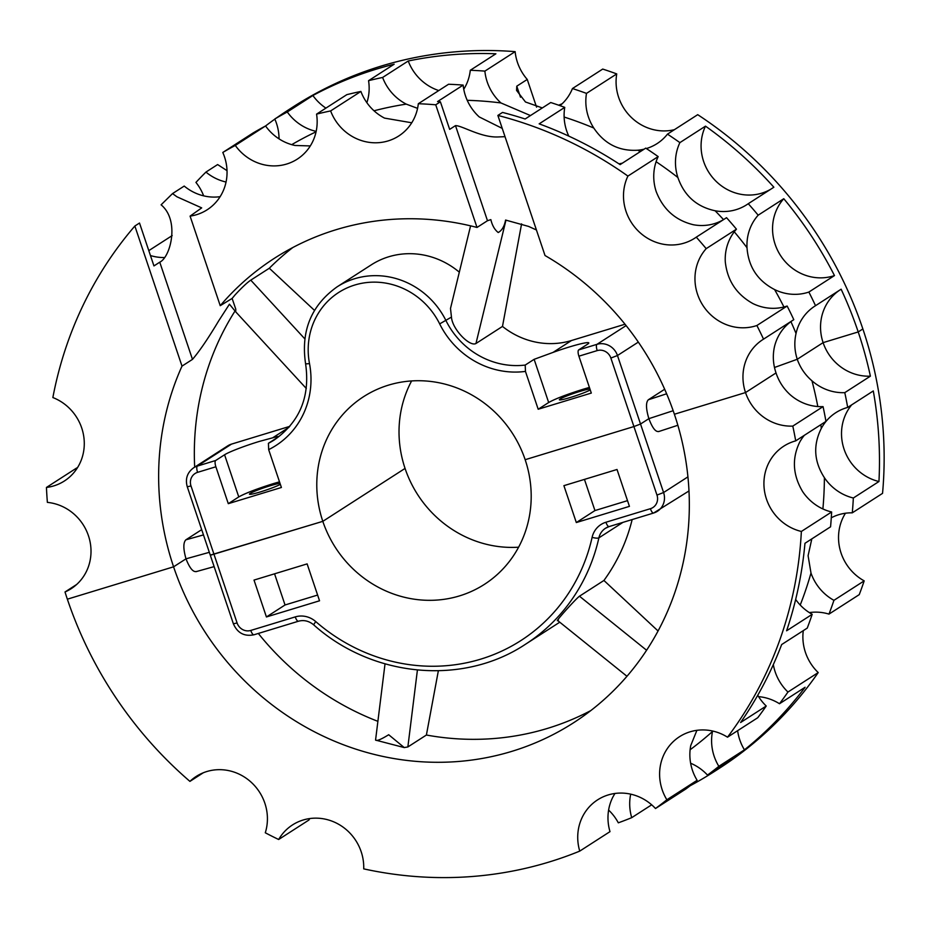 <?xml version="1.0" encoding="UTF-8"?>
<svg xmlns="http://www.w3.org/2000/svg" width="929" height="929" viewBox="0 0 929 929"><rect width="100%" height="100%" fill="white"/><g stroke="black" fill="none" stroke-linecap="round" stroke-linejoin="round"><path stroke-width="1.39" d="M823.059 406.623L792.797 426.097A393.431 371.298 57.2 0 1 795.712 440.869L825.962 421.394A393.431 371.298 57.2 0 0 823.059 406.623A47.437 44.766 57.2 0 1 790.231 394.779C783.577 388.717 778.839 381.436 776.029 372.935C773.149 364.493 772.568 356.004 774.31 347.458A47.437 44.766 57.2 0 1 792.437 320.551M804.34 435.318A47.437 44.766 57.2 0 0 799.59 442.367C791.775 458.729 792.809 475.16 802.679 491.662A47.437 44.766 57.2 0 0 831.629 511.984L801.367 531.458A47.437 44.766 57.2 0 1 764.915 493.334A47.437 44.766 57.2 0 1 783.809 446.152A47.437 44.766 57.2 0 1 795.712 440.869M792.797 426.097A47.437 44.766 57.2 0 1 745.522 392.561L776.029 372.935L745.522 392.561L674.384 414.241A276.238 260.701 57.2 0 1 573.483 722.82A276.238 260.701 57.2 0 1 511.774 751.375A276.238 260.701 57.2 0 1 173.584 566.818L67.352 599.182A393.431 371.298 57.2 0 1 65.007 591.982L76.608 584.515M801.367 531.458A393.431 371.298 57.2 0 1 727.512 737.185A47.437 44.766 57.2 0 0 679.494 736.72A47.437 44.766 57.2 0 0 666.859 799.776A393.431 371.298 57.2 0 1 655.502 808.52A47.437 44.766 57.2 0 0 597.614 799.846A47.437 44.766 57.2 0 0 579.742 851.115A393.431 371.298 57.2 0 1 549.016 862.042A393.431 371.298 57.2 0 1 363.715 868.87A47.437 44.766 57.2 0 0 340.153 825.173A47.437 44.766 57.2 0 0 292.507 824.929A47.437 44.766 57.2 0 0 278.654 839.502A393.431 371.298 57.2 0 1 265.288 832.779A47.437 44.766 57.2 0 0 249.077 780.418A47.437 44.766 57.2 0 0 196.193 776.447A47.437 44.766 57.2 0 0 189.922 781.382A393.431 371.298 57.2 0 1 67.352 599.182L173.584 566.818L185.997 558.828C189.713 568.269 193.22 572.473 196.53 571.44M579.742 851.115L609.993 831.641A47.437 44.766 57.2 0 1 612.966 796.873L614.917 793.471M666.859 799.776L697.122 780.302A47.437 44.766 57.2 0 1 690.758 745.511L696.913 730.322M831.629 511.984A393.431 371.298 57.2 0 1 830.572 526.813L804.967 543.291A393.431 371.298 57.2 0 1 786.596 630.791L812.201 614.313A393.431 371.298 57.2 0 1 807.255 628.085L781.649 644.563A393.431 371.298 57.2 0 1 740.622 722.495L766.228 706.017A393.431 371.298 57.2 0 1 757.762 717.722L727.512 737.185M377.882 721.334A276.238 260.701 57.2 0 1 258.32 633.45M375.595 739.937C376.373 741.365 380.739 739.635 388.694 734.734L404.243 747.578L407.866 746.951L426.399 735.025L438.349 670.808M590.832 710.569A276.238 260.701 57.2 0 1 547.46 728.406A276.238 260.701 57.2 0 1 426.399 735.025M655.502 808.52L685.765 789.058A393.431 371.298 57.2 0 0 697.122 780.302M278.654 839.502L308.904 820.028A47.437 44.766 57.2 0 1 309.798 818.554M189.922 781.382L203.288 772.777M766.228 706.017A47.437 44.766 57.2 0 1 757.75 695.275M812.201 614.313A47.437 44.766 57.2 0 1 795.665 599.472M304.793 338.83L250.772 280.152C247.219 282.532 242.016 287.409 235.176 294.772L232.122 298.441L235.769 309.148L235.734 311.842L229.44 304.189L218.698 320.842C208.27 338.284 199.538 351.139 192.477 359.384L182.003 366.119A276.238 260.701 57.2 0 0 173.584 566.818L185.997 558.828L209.327 552.325L185.997 558.828C183.199 548.9 183.152 542.571 185.881 539.819L201.698 529.646M404.243 747.578L375.56 740.099L385.024 663.852M559.769 622.198A185.475 175.035 57.2 0 1 559.63 622.279L525.489 644.25A185.475 175.035 57.2 0 0 598.891 537.856L622.953 522.365M558.399 619.957C552.128 625.31 574.749 599.809 579.464 596.209L603.931 580.462L658.057 630.977M632.161 519.555A185.475 175.035 57.2 0 1 603.931 580.462M687.924 476.867L663.585 492.533L656.977 495.076L633.915 426.562L640.534 424.03L648.872 418.654C652.448 428.153 655.816 432.391 658.975 431.393M597.196 350.605A5.586 1.788 -106.9 0 1 596.975 344.334L578.674 349.908A5.586 1.788 73.1 0 0 578.895 356.179L597.196 350.605A11.16 10.533 57.2 0 1 610.864 358.06L633.915 426.562L525.164 459.704A111.608 105.337 57.2 0 1 484.392 584.376A111.608 105.337 57.2 0 1 322.816 521.343A111.608 105.337 57.2 0 1 363.587 396.671A111.608 105.337 57.2 0 1 525.164 459.704L633.915 426.562L640.534 424.03L648.872 418.654L673.177 410.711L648.872 418.654C645.922 408.76 645.736 402.466 648.337 399.772L664.676 389.251M870.392 376.164A47.437 44.766 57.2 0 1 823.106 342.638L797.256 359.268C794.504 350.744 794.098 342.151 796.037 333.476A47.437 44.766 57.2 0 1 814.838 306.129A47.437 44.766 57.2 0 1 815.523 305.687L841.128 289.209A393.431 371.298 57.2 0 1 858.21 331.943A393.431 371.298 57.2 0 1 870.392 376.164L844.786 392.642A47.437 44.766 57.2 0 1 811.958 380.797C805.106 374.863 800.206 367.687 797.256 359.268L774.507 367.478L797.256 359.268L823.106 342.638A47.437 44.766 57.2 0 1 839.758 290.092M878.95 481.524L853.345 498.002A47.437 44.766 57.2 0 1 824.395 477.692C813.967 461.539 812.933 445.107 821.317 428.385A47.437 44.766 57.2 0 1 835.798 412.697A47.437 44.766 57.2 0 1 847.689 407.425L873.295 390.946A393.431 371.298 57.2 0 1 878.95 481.524A47.437 44.766 57.2 0 1 851.672 404.858M845.46 513.226A47.437 44.766 57.2 0 0 864.179 580.869L833.928 600.331A47.437 44.766 57.2 0 1 810.994 573.042L808.091 555.705L811.818 538.878M758.587 696.645A47.437 44.766 57.2 0 1 779.489 703.741L805.095 687.263A393.431 371.298 57.2 0 1 744.443 749.842L718.849 766.32A47.437 44.766 57.2 0 1 712.485 731.529L712.589 731.018M844.786 392.642A393.431 371.298 57.2 0 1 847.689 407.425M831.281 517.79A47.437 44.766 57.2 0 1 852.288 512.831L882.55 493.357A393.431 371.298 57.2 0 0 862.867 328.947L858.21 331.943L823.106 342.638L858.21 331.943L862.867 328.947A393.431 371.298 57.2 0 0 697.714 114.673L667.463 134.148A47.437 44.766 57.2 0 1 657.058 143.623A47.437 44.766 57.2 0 1 646.375 148.547M853.345 498.002A393.431 371.298 57.2 0 1 852.288 512.831M809.333 612.606A47.437 44.766 57.2 0 1 828.982 614.104L859.244 594.63A393.431 371.298 57.2 0 0 864.179 580.869M833.928 600.331A393.431 371.298 57.2 0 1 828.982 614.104M773.334 664.595A47.437 44.766 57.2 0 0 787.955 692.035L818.217 672.573A47.437 44.766 57.2 0 1 803.295 630.64M787.955 692.035A393.431 371.298 57.2 0 1 779.489 703.741M744.443 749.842A47.437 44.766 57.2 0 1 737.626 730.682M690.63 763.232A47.437 44.766 57.2 0 1 707.492 775.076L733.097 758.598A393.431 371.298 57.2 0 1 714.482 771.442A393.431 371.298 57.2 0 1 690.212 785.713M718.849 766.32A393.431 371.298 57.2 0 1 707.492 775.076M651.67 804.816L631.72 817.659A47.437 44.766 57.2 0 1 630.698 794.156M608.611 810.076A47.437 44.766 57.2 0 1 618.319 822.827A393.431 371.298 57.2 0 0 631.72 817.659M518.603 547.193A111.608 105.337 57.2 0 1 405.056 468.425L322.816 521.343L210.546 555.031M818.217 672.573A393.431 371.298 57.2 0 1 719.139 768.446L714.482 771.442M629.432 506.363L576.317 522.551L563.903 485.658L617.019 469.482L629.432 506.363M319.541 600.784L307.127 563.891L254.012 580.079L266.426 616.961L319.541 600.784M576.317 522.551L594.943 510.567L584.457 479.399M627.505 500.65L594.943 510.567M266.426 616.961L285.04 604.976L317.613 595.059M274.554 573.82L285.04 604.976M411.744 122.779L384.536 118.111A47.437 44.766 57.2 0 1 360.893 91.448A393.431 371.298 57.2 0 0 346.831 94.653L316.568 114.128A47.437 44.766 57.2 0 1 297.28 159.126A47.437 44.766 57.2 0 1 235.292 145.435L265.555 125.961A47.437 44.766 57.2 0 0 295.016 145.47L310.309 145.934M235.292 145.435A393.431 371.298 57.2 0 0 222.797 152.461A47.437 44.766 57.2 0 1 207.167 209.78A47.437 44.766 57.2 0 1 190.085 216.12L220.231 305.687A276.238 260.701 57.2 0 1 274.496 258.227A276.238 260.701 57.2 0 1 336.205 229.672A276.238 260.701 57.2 0 1 477.007 227.454L435.736 104.803L440.392 101.807A393.431 371.298 57.2 0 0 437.559 101.575L463.153 85.096A393.431 371.298 57.2 0 0 448.568 84.249L418.317 103.723A393.431 371.298 57.2 0 1 435.736 104.803M418.317 103.723A47.437 44.766 57.2 0 1 398.692 136.017A47.437 44.766 57.2 0 1 330.631 110.923L360.893 91.448M316.568 114.128A393.431 371.298 57.2 0 1 330.631 110.923M222.797 152.461L253.06 132.986A393.431 371.298 57.2 0 1 265.555 125.961M220.127 196.681L217.305 196.983A47.437 44.766 57.2 0 1 184.209 186.067L172.527 193.592L176.951 196.797L201.686 207.887L190.085 216.12M752.873 303.551C736.465 294.377 727.268 280.43 725.282 261.711A47.437 44.766 57.2 0 1 736.442 229.173L706.191 248.647A47.437 44.766 57.2 0 0 703.183 305.827A47.437 44.766 57.2 0 0 756.88 325.51L787.142 306.036A47.437 44.766 57.2 0 1 752.873 303.551M723.377 219.72A47.437 44.766 57.2 0 1 693.371 224.737C675.453 220.394 663.051 209.315 656.164 191.49A47.437 44.766 57.2 0 1 658.162 156.606L627.911 176.08A47.437 44.766 57.2 0 0 639.407 232.122A47.437 44.766 57.2 0 0 694.718 238.207A47.437 44.766 57.2 0 0 696.274 237.162L726.536 217.688A393.431 371.298 57.2 0 1 736.442 229.173M502.241 128.399L479.225 116.926A47.437 44.766 57.2 0 1 463.153 85.096M220.231 305.687L232.122 298.441M440.392 101.807L449.659 129.375L455.489 125.624C462.201 125.554 481.141 137.875 498.478 136.935L505.016 136.679M477.007 227.454L487.481 220.719L490.849 219.616C492.219 225.457 494.669 229.753 498.211 232.517C501.927 230.531 504.377 226.374 505.585 220.057L528.601 226.421L536.416 229.974M250.772 280.152L269.305 268.237A276.238 260.701 57.2 0 1 292.832 247.52M65.007 591.982A47.437 44.766 57.2 0 0 71.115 588.731A47.437 44.766 57.2 0 0 89.265 538.414A47.437 44.766 57.2 0 0 47.379 502.38A393.431 371.298 57.2 0 1 46.45 487.446A47.437 44.766 57.2 0 0 64.391 480.99A47.437 44.766 57.2 0 0 83.831 436.967A47.437 44.766 57.2 0 0 52.86 397.554A393.431 371.298 57.2 0 1 134.856 226.026L139.513 223.03L153.947 265.926L159.765 262.187C170.53 257.194 179.971 220.44 161.1 204.821L172.527 193.592M46.45 487.446L76.712 467.972A47.437 44.766 57.2 0 0 77.351 467.891M627.911 176.08A393.431 371.298 57.2 0 0 497.874 115.428L545.021 255.521A276.238 260.701 57.2 0 1 674.384 414.241L745.522 392.561A47.437 44.766 57.2 0 1 762.848 339.573A47.437 44.766 57.2 0 1 763.533 339.143L793.796 319.669A393.431 371.298 57.2 0 0 787.142 306.036M622.395 163.144A47.437 44.766 57.2 0 1 618.958 163.841M568.78 136.099A47.437 44.766 57.2 0 1 564.762 107.369L539.157 123.847A393.431 371.298 57.2 0 1 620.131 164.607L645.736 148.129A393.431 371.298 57.2 0 1 658.162 156.606M497.874 115.428L502.519 112.432A393.431 371.298 57.2 0 1 525.129 118.993L550.734 102.527A393.431 371.298 57.2 0 1 564.762 107.369M470.585 225.852L450.495 308.463L451.459 317.091C452.226 329.156 469.772 347.109 475.962 343.498L502.484 326.427L521.587 223.877M314.501 310.402L269.305 268.237M578.674 349.908L587.592 344.171A29.298 2.508 -18.6 0 0 588.8 342.917A29.298 2.508 -18.6 0 0 569.187 347.016A29.298 2.508 -18.6 0 0 553.045 352.405L534.129 359.326L525.21 365.062A78.129 73.728 57.2 0 1 445.978 320.621A78.129 73.728 57.2 0 0 337.146 286.817L371.286 264.846A78.129 73.728 57.2 0 1 459.321 272.174M182.003 366.119L134.856 226.026M756.88 325.51A393.431 371.298 57.2 0 1 763.533 339.143M696.274 237.162A393.431 371.298 57.2 0 1 706.191 248.647M417.562 108.356L406.252 104.129A47.437 44.766 57.2 0 1 382.62 77.467L408.226 61A393.431 371.298 57.2 0 1 495.9 53.789L470.295 70.267A47.437 44.766 57.2 0 1 463.757 89.277M530.459 115.568L500.94 102.945A47.437 44.766 57.2 0 1 484.88 71.115L515.142 51.641A47.437 44.766 57.2 0 0 527.254 79.441L516.779 86.176L516.57 90.427L525.477 101.981L542.315 107.938M644.122 149.163A47.437 44.766 57.2 0 1 637.851 150.219C619.202 151.369 604.512 143.972 593.782 128.028A47.437 44.766 57.2 0 1 586.489 93.388L616.74 73.914A47.437 44.766 57.2 0 0 674.384 129.688M715.098 210.755C696.611 206.772 684.208 195.694 677.88 177.509A47.437 44.766 57.2 0 1 679.889 142.625L705.494 126.147A393.431 371.298 57.2 0 1 773.869 187.228L748.263 203.706A47.437 44.766 57.2 0 1 746.707 204.752A47.437 44.766 57.2 0 1 715.098 210.755A362.74 342.337 57.2 0 1 723.528 219.627M834.474 275.576L808.869 292.054A47.437 44.766 57.2 0 1 774.6 289.569C757.623 280.755 748.426 266.82 747.009 247.729A47.437 44.766 57.2 0 1 758.169 215.191L783.774 198.713A393.431 371.298 57.2 0 1 834.474 275.576A47.437 44.766 57.2 0 1 780.778 255.893A47.437 44.766 57.2 0 1 783.774 198.713M194.684 467.124A276.238 260.701 57.2 0 1 235.025 311.018M625.02 324.221L571.486 340.525A78.129 73.728 57.2 0 1 502.484 326.427M268.423 443.296L277.341 437.559C280.047 436.096 278.491 436.177 272.673 437.814L259.284 441.438A29.298 2.508 -18.6 0 0 224.574 454.769L215.656 460.505A5.586 1.788 73.1 0 0 215.876 466.776L228.29 503.669L281.406 487.481L268.667 449.636L268.423 443.296A78.129 73.728 57.2 0 0 274.427 439.847C299.939 421.72 310.321 396.311 305.56 363.599A5.586 0.732 169.2 0 0 309.496 363.553A72.543 68.467 57.2 0 1 354.82 285.006A72.543 68.467 57.2 0 1 439.672 323.896L451.459 317.091M278.642 436.537L277.341 437.559M164.236 257.542A47.437 44.766 57.2 0 1 150.452 255.545M226.049 182.026A47.437 44.766 57.2 0 1 205.936 172.086A393.431 371.298 57.2 0 0 195.938 182.409A47.437 44.766 57.2 0 1 203.648 195.845M148.803 250.633L172.19 235.583M279.037 138.874A47.437 44.766 57.2 0 0 274.787 119.005L300.392 102.527A393.431 371.298 57.2 0 0 288.664 109.75L293.32 106.754A393.431 371.298 57.2 0 1 381.204 66.075A393.431 371.298 57.2 0 1 515.142 51.641M205.936 172.086L217.63 164.561L227.024 170.657M316.174 131.372A47.437 44.766 57.2 0 1 287.282 111.979L312.887 95.501A393.431 371.298 57.2 0 1 376.547 69.071A393.431 371.298 57.2 0 1 394.163 64.206L368.558 80.684A47.437 44.766 57.2 0 1 366.874 102.701M274.787 119.005A393.431 371.298 57.2 0 1 287.282 111.979M325.916 108.112A47.437 44.766 57.2 0 1 312.887 95.501M368.558 80.684A393.431 371.298 57.2 0 1 382.62 77.467M438.767 90.554A47.437 44.766 57.2 0 1 408.226 61M470.295 70.267A393.431 371.298 57.2 0 1 484.88 71.115M560.013 105.662A47.437 44.766 57.2 0 0 572.45 88.545L602.712 69.071A393.431 371.298 57.2 0 1 616.74 73.914M562.15 103.758L558.666 105.186M572.45 88.545A393.431 371.298 57.2 0 1 586.489 93.388M667.463 134.148A393.431 371.298 57.2 0 1 679.889 142.625M770.71 189.261A47.437 44.766 57.2 0 1 716.282 181.503A47.437 44.766 57.2 0 1 705.494 126.147M748.263 203.706A393.431 371.298 57.2 0 1 758.169 215.191M808.869 292.054A393.431 371.298 57.2 0 1 815.523 305.687M289.802 426.353L231.484 444.12A16.745 15.805 57.2 0 0 227.744 445.85L193.604 467.821A16.745 15.805 57.2 0 1 197.343 466.091L231.484 444.12M578.895 356.179L591.308 393.072L538.193 409.248L548.667 402.512C555.182 398.843 566.76 394.407 583.366 389.181L589.404 387.416M525.21 365.062L525.454 371.403A83.703 79 57.2 0 1 439.672 323.896M538.193 409.248L525.454 371.403M228.29 503.669L238.765 496.922C245.291 493.264 256.857 488.817 273.474 483.591L279.501 481.826M265.566 125.972A393.431 371.298 57.2 0 1 274.833 119.121M277.225 117.437A393.431 371.298 57.2 0 1 288.664 109.75M536.567 107.137L527.254 79.441M411.617 380.936A111.608 105.337 57.2 0 0 405.056 468.425L322.816 521.343L210.314 555.263L233.376 623.777L237.104 622.987L191.002 485.972A11.16 10.533 57.2 0 1 197.575 472.35A5.586 1.788 -106.9 0 1 197.343 466.091L215.656 460.505M590.24 389.901A16.745 1.428 161.4 0 1 570.569 397.415A16.745 1.428 161.4 0 1 559.351 399.76A16.745 1.428 161.4 0 1 579.882 391.423A16.745 1.428 161.4 0 1 589.915 388.949M280.337 484.311A16.745 1.428 161.4 0 1 260.666 491.824A16.745 1.428 161.4 0 1 249.46 494.17A16.745 1.428 161.4 0 1 269.979 485.832A16.745 1.428 161.4 0 1 280.024 483.359M417.411 670.041L407.866 746.951M579.464 596.209L646.584 650.242M811.958 380.797A362.74 342.337 57.2 0 1 817.81 406.53M820.818 424.716A362.74 342.337 57.2 0 1 821.317 428.385M824.395 477.692A362.74 342.337 57.2 0 1 822.885 508.953M810.994 573.042A362.74 342.337 57.2 0 1 800.217 605.023M712.485 731.529A362.74 342.337 57.2 0 1 690.119 749.749M626.111 325.591L596.975 344.334A16.745 15.805 57.2 0 1 617.471 355.517L663.585 492.533A16.745 15.805 57.2 0 1 657.465 511.24A16.745 15.805 57.2 0 1 653.726 512.971A5.586 1.788 73.1 0 1 653.586 513.04L688.981 490.953M608.959 526.604A16.745 15.805 -122.8 0 0 605.522 528.253A16.745 15.805 -122.8 0 0 598.891 537.856A5.586 1.347 12.6 0 1 592.11 537.357A179.889 169.775 57.2 0 1 315.721 621.559L313.607 624.776C372.424 677.543 462.944 685.95 525.489 644.25M237.104 622.987A11.16 10.533 57.2 0 0 250.772 630.443A5.586 1.788 73.1 0 0 253.954 634.786A5.586 1.788 73.1 0 0 254.093 634.716M250.772 630.443L295.248 616.902A5.586 1.788 73.1 0 0 298.43 621.234A5.586 1.788 73.1 0 0 298.569 621.164M295.248 616.902A22.319 21.065 57.2 0 1 315.721 621.559M592.11 537.357A22.319 21.065 57.2 0 1 605.929 522.249L650.405 508.697A5.586 1.788 73.1 0 0 653.586 513.04L609.11 526.58A5.586 1.788 73.1 0 0 609.261 526.511M605.929 522.249A5.586 1.788 73.1 0 0 609.11 526.58L605.522 528.253M656.977 495.076A11.16 10.533 57.2 0 1 650.405 508.697M487.481 220.719L455.489 125.624M192.477 359.384L159.765 262.187M505.968 220.115L475.962 343.498M291.718 144.657A362.74 342.337 57.2 0 1 316.081 131.802M374.015 110.783A362.74 342.337 57.2 0 1 406.252 104.129M467.217 100.32A362.74 342.337 57.2 0 1 500.94 102.945M564.124 117.031A362.74 342.337 57.2 0 1 593.782 128.028M637.851 150.219A362.74 342.337 57.2 0 1 640.267 151.648M656.106 161.716A362.74 342.337 57.2 0 1 677.88 177.509M734.27 231.809A362.74 342.337 57.2 0 1 747.009 247.729M774.6 289.569A362.74 342.337 57.2 0 1 783.937 306.988M790.916 321.62A362.74 342.337 57.2 0 1 796.037 333.476M553.045 352.405L571.486 340.525M272.673 437.814L288.942 427.352M203.474 534.918L185.881 539.819M648.337 399.772L666.639 393.78M548.667 402.512L534.129 359.326M309.496 363.553A83.703 79 57.2 0 1 268.667 449.636M520.484 97.185L516.779 86.176M610.864 358.06L617.471 355.517L638.328 342.104M215.876 466.776L197.575 472.35M238.765 496.922L224.574 454.769M191.002 485.972L187.263 486.761C185.092 478.876 187.217 472.559 193.604 467.821M196.019 571.672L214.134 566.62M557.481 620.363L626.959 676.277M658.545 431.602L677.856 425.273M313.607 624.776C308.869 620.92 303.806 619.748 298.43 621.234L253.954 634.786C244.292 636.69 237.441 633.021 233.376 623.777M235.734 311.842L306.326 388.508M337.146 286.817C311.285 305.258 300.764 330.852 305.56 363.599M187.263 486.761L210.314 555.263"/></g></svg>
